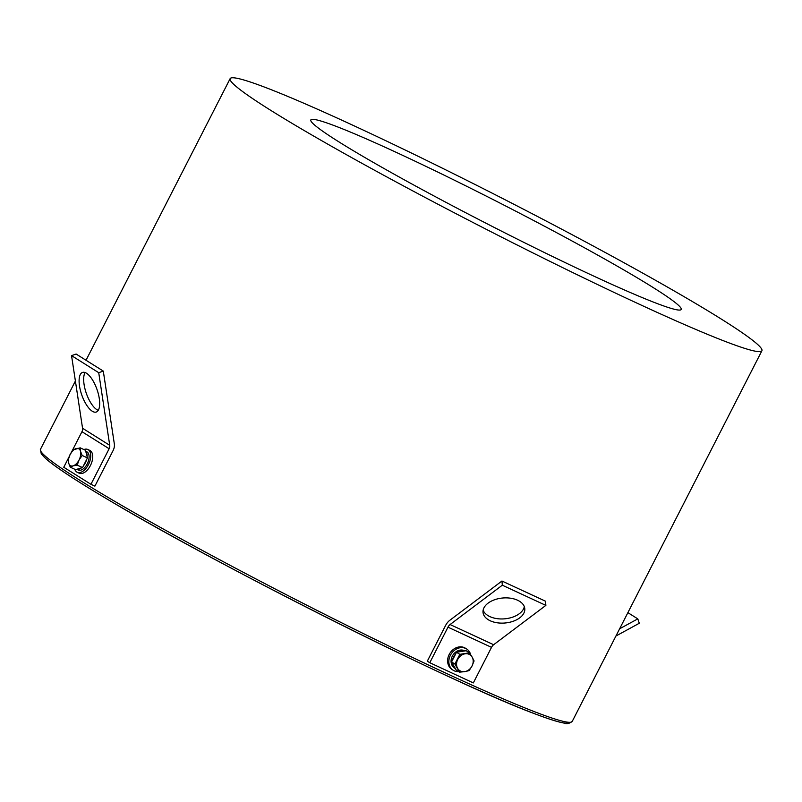 <?xml version="1.0" encoding="UTF-8"?>
<svg xmlns="http://www.w3.org/2000/svg" width="802" height="802" viewBox="0 0 802 802"><rect width="100%" height="100%" fill="white"/><g stroke="black" fill="none" stroke-linecap="round" stroke-linejoin="round"><path stroke-width="1.2" d="M454.233 206.705A208.029 12.15 27.1 0 0 681.199 309.472A208.029 12.15 27.1 0 0 537.801 222.695A208.029 12.15 27.1 0 0 310.825 119.949A208.029 12.15 27.1 0 0 454.233 206.705M436.027 203.227A298.675 17.454 -152.9 0 1 230.134 78.646A298.675 17.454 -152.9 0 1 556.007 226.184A298.675 17.454 -152.9 0 1 761.9 350.765A298.675 17.454 -152.9 0 1 436.027 203.227M615.916 636.036L639.294 623.264L637.791 618.873L627.886 612.648M619.625 628.788L637.791 618.873M517.561 600.217A20.962 12.551 175.1 0 0 494.704 599.716A20.962 12.551 175.1 0 0 483.025 612.307A20.962 12.551 175.1 0 0 490.253 620.788A20.962 12.551 175.1 0 0 513.1 621.289A20.962 12.551 175.1 0 0 524.789 608.698A20.962 12.551 175.1 0 0 517.561 600.217M483.135 610.192A20.962 12.551 175.1 0 0 489.892 616.608A20.962 12.551 175.1 0 0 511.135 617.63A20.962 12.551 175.1 0 0 524.308 606.633M502.313 585.199L501.952 581.019L545.51 601.209L545.871 605.39L502.313 585.199L450.082 624.537A5.243 2.897 -65.1 0 0 447.977 627.164L429.782 662.723L473.33 682.913L491.526 647.354A5.243 2.897 114.9 0 1 493.641 644.728L545.871 605.39M429.782 662.723L427.306 661.179L445.511 625.62A10.476 5.804 -65.1 0 1 449.721 620.357L501.952 581.019M86.516 373.251A20.962 8.1 -109.2 0 0 82.506 372.439A20.962 8.1 -109.2 0 0 80.4 390.414A20.962 8.1 -109.2 0 0 92.27 411.225A20.962 8.1 -109.2 0 0 96.28 412.027A20.962 8.1 -109.2 0 0 98.385 394.053A20.962 8.1 -109.2 0 0 86.516 373.251M85.102 372.549A20.962 8.1 -109.2 0 0 85.824 391.847A20.962 8.1 -109.2 0 0 96.841 409.632A20.962 8.1 -109.2 0 0 98.245 410.333M71.548 355.627L76.12 354.043L103.298 371.095L98.726 372.689L71.548 355.627L82.556 428.258A5.243 4.351 -57.9 0 1 81.954 431.687L71.398 452.308M103.298 371.095L114.305 443.727A10.476 8.702 122.1 0 1 113.092 450.574L94.897 486.132L90.937 484.298L109.132 448.739A5.243 4.351 122.1 0 0 109.734 445.321L98.726 372.689M90.937 484.298L63.759 467.245L69.172 456.659M74.766 469.26A12.571 6.957 -65.1 0 0 77.223 472.288L79.208 473.21A12.571 6.957 -65.1 0 0 90.425 465.521A12.571 6.957 -65.1 0 0 89.784 450.393L87.799 449.471A12.571 6.957 -65.1 0 0 83.899 449.551M77.223 472.288A12.571 6.957 -65.1 0 0 88.441 464.599A12.571 6.957 -65.1 0 0 87.799 449.471M470.654 654.643A12.571 10.446 122.1 0 0 466.624 648.968L465.391 648.196A12.571 10.446 122.1 0 0 449.2 654.442A12.571 10.446 122.1 0 0 452.017 669.5L453.25 670.282A12.571 10.446 122.1 0 0 458.684 671.625M466.624 648.968A12.571 10.446 122.1 0 0 450.433 655.224A12.571 10.446 122.1 0 0 453.25 670.282M464.418 650.993A10.065 8.361 122.1 0 0 458.243 651.986M455.636 653.981A10.065 8.361 122.1 0 0 452.458 660.206M452.398 663.394A10.065 8.361 122.1 0 0 455.396 668.627M464.959 650.913A10.065 8.361 122.1 0 0 452.739 655.374A10.065 8.361 122.1 0 0 454.594 668.146L455.416 668.657M455.706 662.843A6.396 5.313 122.1 0 0 456.579 664.708M76.451 463.676A6.396 3.539 -65.1 0 0 77.082 465.15M76.822 469.28A10.065 5.574 -65.1 0 0 81.273 467.957M83.388 465.872A10.065 5.574 -65.1 0 0 86.576 459.646M87.107 456.559A10.065 5.574 -65.1 0 0 85.844 451.646M76.751 469.3L78.285 470.012A10.065 5.574 -65.1 0 0 87.568 463.225A10.065 5.574 -65.1 0 0 86.746 451.757L85.744 451.295M73.263 449.872L70.145 454.423L68.31 459.556L68.661 463.075L70.275 467.185L73.102 465.862A9.434 5.223 114.9 0 1 68.661 463.075A9.434 5.223 114.9 0 1 70.145 454.423A9.434 5.223 114.9 0 1 76.09 448.559A9.434 5.223 114.9 0 1 80.531 451.346L80.19 447.827L73.263 449.872M80.19 447.827L85.483 450.283L87.458 457.912L82.506 467.596L75.578 469.641L70.275 467.185M82.155 455.456L79.047 460.007A9.434 5.223 114.9 0 1 73.102 465.862L77.203 465.14L79.047 460.007A9.434 5.223 -65.1 0 0 80.531 451.346L82.155 455.456L87.458 457.912M82.506 467.596L77.203 465.14A6.286 3.479 -65.1 0 1 76.511 463.606M459.837 654.332L454.884 664.016L459.536 672.156L464.729 671.635A9.434 7.84 -57.9 0 1 457.601 668.337A9.434 7.84 -57.9 0 1 457.752 659.424A9.434 7.84 -57.9 0 1 465.03 653.81A9.434 7.84 -57.9 0 1 472.157 657.119L469.441 652.798L459.837 654.332L456.528 652.257L466.132 650.723L469.441 652.798M459.536 672.156L456.218 670.081L451.576 661.941L456.528 652.257M451.576 661.941L454.884 664.016M472.007 666.031A9.434 7.84 -57.9 0 1 464.729 671.635L469.13 670.622L472.007 666.031A9.434 7.84 122.1 0 0 472.157 657.119L474.082 660.938L472.007 666.031M468.388 670.151L469.13 670.622M455.777 662.743A6.286 5.223 122.1 0 0 456.569 664.527M40.451 449.32A298.675 17.454 27.1 0 0 246.344 573.901A298.675 17.454 27.1 0 0 572.217 721.439C568.989 723.735 566.443 724.306 564.568 723.163C558.633 722.211 548.829 719.133 535.175 713.93C455.586 684.657 223.287 568.247 111.227 501.511C78.305 482.102 56.681 467.977 46.336 459.145L41.263 453.892L40.451 449.32L75.398 381.02M569.41 722.321A296.58 17.323 -152.9 0 1 297.482 602.663A296.58 17.323 -152.9 0 1 41.373 452.107M493.641 644.728L450.082 624.537M491.526 647.354L447.977 627.164M109.734 445.321L82.556 428.258M109.132 448.739L81.954 431.687M230.134 78.646L86.025 360.258M761.9 350.765L572.217 721.439"/></g></svg>
